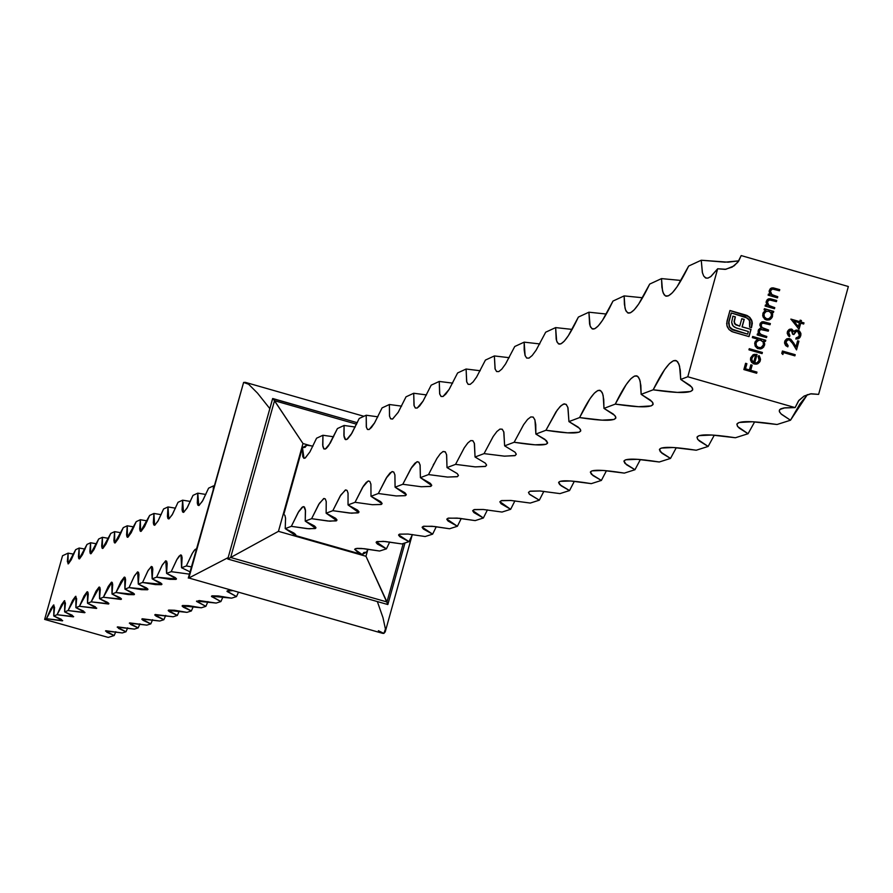 <?xml version="1.0" encoding="UTF-8"?>
<svg xmlns="http://www.w3.org/2000/svg" width="893" height="893" viewBox="0 0 893 893"><rect width="100%" height="100%" fill="white"/><g stroke="black" fill="none" stroke-linecap="round" stroke-linejoin="round"><path stroke-width="1.34" d="M272.834 398.546L357.3 422.724L272.644 398.669M243.61 382.427L245.329 382.349L248.634 384.247L243.61 382.427L188.858 578.005L228.161 557.6L188.858 578.005L243.61 382.427L188.289 578.072M272.644 398.557L227.76 559.029L272.689 398.512L227.76 559.029L230.662 557.489L274.519 400.711L273.291 399.015L302.984 443.531L278.449 531.335L365.974 556.272L367.949 549.162L365.974 556.272L386.959 601.949L403.234 543.502L386.959 601.949L387.863 604.483L365.974 556.272L278.449 531.335L230.662 557.489L274.519 400.711L356.608 424.197L274.519 400.711L302.984 443.531L278.449 531.335L230.662 557.489L386.959 601.949L230.662 557.489L227.76 559.029L387.808 604.539M687.789 376.757L795.116 407.61L798.476 400.924L804.113 396.057L811.19 393.757L818.613 394.382L848.35 286.519L741.19 255.577L737.83 262.252L732.182 267.096L725.105 269.385L717.671 268.76L687.789 376.757L795.116 407.61L798.967 400.31L804.113 396.057L810.409 393.869L818.613 394.382L848.35 286.519L741.19 255.577L738.645 261.136L734.079 265.88L725.886 269.284L717.671 268.76L711.118 276.339L708.026 278.091L706.062 278.125L703.695 276.037L702.445 272.823L701.251 260.231L724.937 262.174L738.824 260.856L728.096 262.185L701.251 260.231L702.311 272.287L703.628 275.915L705.459 277.879L707.803 278.147L710.627 276.718L717.671 268.76L687.789 376.757L680.712 379.425L690.088 385.419L692.477 388.12L692.734 389.75C690.847 393.389 677.664 393.411 653.174 389.806C663.153 369.568 670.721 359.801 675.867 360.515L677.765 361.899L679.562 366.108L680.712 379.425L687.789 376.757M791.377 330.265L789.021 331.415L788.72 334.105L789.881 335.534L789.557 336.694L788.407 335.857L787.191 333.335L787.593 331.236L788.954 329.595L791.343 329.037L793.91 331.381L796.623 330.03L799.402 331.013L800.954 334.082L799.961 337.487L798.532 338.648L795.819 339.027L796.132 337.867L798.989 336.516L799.391 333L798.23 331.604L796.299 331.392L793.866 334.551L792.56 334.172L792.694 331.939L791.377 330.265L792.56 334.172L793.866 334.551L796.121 331.448L797.661 331.37L799.458 335.422L798.175 337.375L796.132 337.867L795.819 339.027L798.23 338.771L800.764 335.824L800.842 333.335L799.592 331.18L797.873 330.187L795.384 330.298L793.91 331.381L791.7 329.115L789.669 329.227L787.347 331.917L789.557 336.694L788.653 332.274L789.881 335.534L789.445 336.616L788.508 332.341L790.272 330.321L791.377 330.265M789.367 339.842L787.269 340.155L785.94 342.175L786.264 344.24L788.128 345.714L787.816 346.864L785.639 345.502L784.567 343.169L784.98 340.702L786.543 338.994L788.809 338.503L790.852 339.251L795.976 346.774L797.628 340.791L798.934 341.171L796.523 349.911L791.644 341.818L789.367 339.842L792.616 343.403L796.523 349.911L798.934 341.171L797.628 340.791L795.976 346.774L793.453 342.577L789.579 338.659L787.09 338.748L784.713 341.45L784.545 342.923L785.717 345.602L787.816 346.864L788.128 345.714L785.851 341.941L788.128 345.714L787.693 346.83L787.983 345.77L786.108 344.296L785.784 342.231L787.782 339.898L789.367 339.842M783.418 352.545L782.871 354.521L781.766 353.394L782.424 351.016L795.205 354.7L794.882 355.849L783.418 352.545L794.882 355.849L795.205 354.7L782.424 351.016L781.766 353.394L782.871 354.521L783.418 352.545M777.792 296.71L777.468 297.86L768.125 295.17L768.449 294.02L770.134 294.5L769.107 291.464L770.268 288.696L773.271 287.87L779.745 289.622L779.433 290.772L772.445 289.042L770.369 290.928L771.496 294.511L777.792 296.71L771.954 294.835L770.369 290.928L771.708 289.209L772.869 289.031L779.433 290.772L779.745 289.622L771.239 288.059L769.275 290.392L770.134 294.5L768.449 294.02L768.125 295.17L777.468 297.86L777.792 296.71M774.778 307.594L774.465 308.744L765.122 306.053L765.446 304.904L767.132 305.384L766.094 302.347L767.266 299.579L770.268 298.742L776.743 300.506L776.419 301.655L769.431 299.914L767.355 301.812L767.5 304.022L768.717 305.562L774.778 307.594L768.951 305.719L767.355 301.812L768.717 300.081L769.866 299.914L776.419 301.655L776.743 300.506L768.259 298.932L766.261 301.276L767.132 305.384L765.446 304.904L765.122 306.053L774.465 308.744L774.778 307.594M765.803 310.34L764.073 309.849L764.397 308.688L773.74 311.389L773.416 312.539L771.798 312.07L772.668 314.169L772.166 317.361L769.241 319.895L766.786 320.04L764.542 319.024L762.689 315.575L763.269 312.528L765.803 310.34L762.856 313.599L763.046 316.959L765.77 319.739L769.476 319.806L772.523 316.423L771.798 312.07L773.416 312.539L773.74 311.389L764.397 308.688L764.073 309.849L765.803 310.34M762.388 352.456L762.075 353.617L748.948 349.833L749.272 348.683L762.388 352.456L749.272 348.683L748.948 349.833L762.075 353.617L762.388 352.456M754.73 362.904L756.806 362.893L758.503 361.721L759.273 359.232L758.101 356.43L758.927 355.559L759.396 356.073L760.523 359.276L759.976 361.565L757.99 363.641L756.125 364.177L753.77 363.853L751.638 362.357L750.5 360.013L750.633 357.836L753.011 354.811L756.617 354.376L754.73 362.904L757.052 354.488L753.525 354.577L750.633 357.836L751.37 362.011L754.183 363.987L757.443 363.875L760.3 360.649L758.927 355.559L758.101 356.43L759.117 360.459L756.951 362.848L754.73 362.904M756.963 372.091L756.65 373.252L743.858 369.568L745.588 363.295L746.894 363.674L745.488 368.798L749.417 369.925L750.834 364.813L752.152 365.181L750.734 370.305L756.963 372.091L750.734 370.305L752.152 365.181L750.834 364.813L749.417 369.925L745.488 368.798L746.894 363.674L745.588 363.295L743.858 369.568L756.65 373.252L756.963 372.091M757.911 339.228L752.33 337.621L752.643 336.471L765.759 340.244L765.446 341.405L763.828 340.936L764.743 344.173L763.671 347.076L760.3 348.973L757.409 348.437L755.322 346.35L754.697 343.448L755.311 341.394L757.911 339.228L754.886 342.466L755.076 345.825L757.789 348.605L761.428 348.705L764.542 345.29L763.828 340.936L765.446 341.405L765.759 340.244L752.643 336.471L752.33 337.621L757.911 339.228M766.808 336.46L766.495 337.61L757.152 334.92L757.465 333.759L759.095 334.228L758.057 332.029L758.626 329.517L761.283 328.133L759.843 325.152L760.334 323.177L762.131 321.826L763.727 321.781L770.369 323.59L770.045 324.739L762.935 322.909L761.07 324.561L761.963 327.608L768.583 330.019L768.27 331.18L761.037 329.383L759.53 330.421L759.296 332.576L761.394 334.797L766.808 336.46L761.182 334.708L759.552 333.201L759.296 331.002L760.568 329.495L768.27 331.18L768.583 330.019L762.332 327.91L761.171 326.436L761.07 324.561L762.343 323.032L770.045 324.739L770.369 323.59L761.785 321.938L759.976 324.036L761.283 328.133L759.965 328.378L758.202 330.477L759.095 334.228L757.465 333.759L757.152 334.92L766.495 337.61L766.808 336.46M800.72 323.177L799.034 329.271L790.885 319.091L799.726 321.636L800.139 320.152L801.445 320.531L801.043 322.016L803.99 322.864L803.667 324.025L800.72 323.177L803.667 324.025L803.99 322.864L801.043 322.016L801.445 320.531L800.139 320.152L799.726 321.636L790.885 319.091L799.034 329.271L800.72 323.177M728.956 329.472L727.248 326.715L726.656 323.467L729.961 310.496L747.095 315.508L749.819 317.383L751.616 320.074L752.308 323.422L751.504 327.631L749.595 327.084L750.198 322.072L747.832 318.243L731.345 312.974L728.666 323.099L729.224 326.291L731.166 328.87L747.642 334.138L748.367 331.504L736.334 328.01L733.12 326.045L731.646 322.351L732.885 316.155L735.374 316.87L734.236 322.038L735.776 324.706L739.728 326.135L741.77 318.712L744.226 319.415L742.172 326.838L751.035 329.361L749.026 336.605L731.802 331.56L728.956 329.472L732.93 331.973L749.026 336.605L751.035 329.361L742.172 326.838L744.226 319.415L741.77 318.712L739.728 326.135L735.776 324.706L734.236 322.038L735.374 316.87L732.885 316.155L731.646 322.351L732.338 324.952L734.146 326.927L737.105 328.256L748.367 331.504L747.642 334.138L733.466 330.053L729.525 326.871L728.9 321.815L731.345 312.974L745.521 317.06L749.495 320.241L749.595 327.084L751.504 327.631L752.308 323.422L751.973 321.1L749.819 317.383L746.057 315.14L729.961 310.496L726.98 321.268L726.924 325.688L728.956 329.472M311.144 445.864L302.984 443.531L311.144 445.864M295.661 535.599L362.223 554.564L354.633 549.273L357.825 552.298L362.223 554.564L366.476 552.175L367.949 549.15L366.476 552.175L363.853 552.488L362.223 554.564L295.661 535.599L295.65 534.561L293.897 533.043L285.224 528.634L285.548 518.119L284.934 515.395L283.818 514.401L302.47 447.627L305.093 447.315L306.723 445.239L312.952 446.098L306.723 445.239L302.47 447.627L302.772 456.535L303.765 458.209L305.306 457.975L309.983 451.78L316.569 438.206L309.882 451.947L305.082 458.109L303.988 458.299L302.47 447.627L283.818 514.401L284.912 515.339L285.57 518.375L285.224 528.634L295.661 535.599L295.829 534.929M188.858 578.005L382.584 633.327L383.867 633.405L385.43 629.04L382.985 617.666L377.348 601.581L382.985 617.666L385.43 629.04L385.229 631.842L383.867 633.405L378.375 630.715M257.519 393.132L269.831 408.626L257.519 393.132L248.634 384.247L257.519 393.132M337.42 428.562L328.591 445.707L326.179 448.532L323.992 449.012L322.686 445.183L322.942 435.259L333.625 436.777L322.942 435.259L322.853 446.388L323.768 448.811L325.331 449.067L330.287 443.04L337.42 428.562L344.084 425.47L355.235 427.021L344.084 425.47L344.073 436.822L345.055 439.289L346.696 439.523L351.853 433.317L359.232 418.46L351.038 434.634L347.556 438.988L345.647 439.657L343.894 435.561L344.084 425.47L337.42 428.562M382.081 407.889L374.636 422.802L369.2 429.477L367.548 429.488L366.409 427.356L366.208 415.234L377.873 416.819L366.208 415.234L366.286 426.809L367.347 429.31L369.077 429.533L371.443 427.479L374.435 423.137L382.081 407.889L389.393 404.507L401.604 406.136L389.393 404.507L389.56 416.317L390.699 418.85L392.518 419.063L398.111 412.466L406.036 396.816L398.3 412.153L392.63 419.018L390.531 418.683L389.493 415.959L389.393 404.507L382.081 407.889M431.185 385.173L423.137 400.99L417.21 408.034L415.39 408.034L414.118 405.813L413.705 393.255L426.508 394.918L413.705 393.255L413.995 405.31L415.212 407.889L417.12 408.079L419.721 405.869L422.958 401.27L431.185 385.173L439.244 381.445L452.673 383.13L439.244 381.445L439.646 393.746L440.952 396.358L442.973 396.525L449.079 389.493L457.618 372.95L449.235 389.248L445.808 394.114L443.028 396.503L441.12 396.492L439.769 394.226L439.244 381.445L431.185 385.173M485.435 360.069L476.683 376.902L473.1 381.914L470.187 384.381L468.178 384.347L466.749 382.037L466.101 369.021L480.2 370.74L466.101 369.021L466.626 381.59L468.032 384.236L470.176 384.381L473.022 382.003L476.561 377.114L485.435 360.069L494.365 355.939L509.2 357.691L494.365 355.939L495.035 368.787L496.541 371.477L498.819 371.588L501.81 369.122L505.505 364.065L514.748 346.506L505.617 363.897L501.855 369.066L498.796 371.6L496.675 371.566L495.168 369.189L494.365 355.939L485.435 360.069M545.69 332.196L536.124 350.179L532.183 355.514L528.957 358.126L526.725 358.082L525.117 355.648L524.169 342.153L539.796 343.928L524.169 342.153L524.18 349.956L525.006 355.28L526.624 358.015L529.024 358.104L532.183 355.526L536.046 350.302L545.69 332.196L555.636 327.597L572.112 329.405L555.636 327.597L556.64 341.014L558.382 343.794L560.938 343.85L564.264 341.159L568.316 335.757L578.385 317.071C569.555 335.679 563.092 344.687 558.996 344.073L557.109 342.198L556.183 339.217L555.636 327.597L545.69 332.196M612.989 301.064C603.746 320.364 596.937 329.684 592.584 329.015L590.586 327.084L589.592 324.047L588.911 312.204L606.314 314.035L588.911 312.204L590.106 325.934L591.992 328.747L594.705 328.769L598.21 325.967L602.474 320.364L612.989 301.064L624.14 295.896L642.547 297.749L624.14 295.896L624.408 304.29L625.558 309.96L627.589 312.818L630.48 312.796L634.186 309.86L638.674 304.044L649.68 284.086C639.98 304.122 632.802 313.778 628.17 313.063L626.049 311.077L624.977 307.973L624.14 295.896L612.989 301.064M688.659 266.047C678.446 286.887 670.866 296.911 665.932 296.13L664.169 294.835L662.517 290.906L661.523 278.605L681.024 280.458L661.523 278.605L661.892 287.2L663.175 293.004L665.374 295.907L668.455 295.829L672.384 292.759L677.106 286.72L688.659 266.047L701.251 260.231L688.659 266.047M291.341 526.334L298.854 511.343L302.08 507.269L303.854 506.632L305.518 510.763L305.227 521.099L315.731 528.288L309.101 528.823L291.341 526.334L307.281 528.667L315.196 528.567L315.955 527.584L314.537 525.999L305.227 521.099L311.612 518.688L319.404 503.295L324.059 498.45L325.32 498.986L326.246 501.676L326.135 513.207L336.739 520.597L329.908 521.199L311.612 518.688L327.988 521.043L336.17 520.909L336.985 519.893L335.578 518.253L326.135 513.207L332.821 510.684L340.914 494.867L345.758 489.9L347.087 490.458L348.069 493.204L348.036 504.936L358.752 512.56L351.686 513.218L332.821 510.684L349.665 513.073L358.126 512.895L359.008 511.834L357.613 510.149L348.036 504.936L355.046 502.301L363.44 486.038L366.264 482.376L368.508 480.947L369.892 481.517L370.93 484.319L370.997 496.285L382.059 503.73L381.266 504.445L372.381 504.712L355.046 502.301L372.37 504.712L381.132 504.5L382.081 503.395L380.697 501.643L370.997 496.285L378.342 493.505L387.071 476.784L390.018 473.011L392.362 471.549L393.824 472.14L394.929 475.009L395.086 487.187L406.259 494.856L405.433 495.626L396.246 495.95L378.342 493.505L396.179 495.95L405.255 495.693L406.282 494.543L404.92 492.724L395.086 487.187L402.799 484.274L411.885 467.05L414.966 463.177L417.422 461.681L418.951 462.295L420.134 465.231L420.391 477.643L431.676 485.546L430.817 486.35L421.306 486.752L402.799 484.274L421.183 486.741L430.593 486.439L431.71 485.245L430.37 483.359L420.391 477.643L428.506 474.585L436.766 458.678L440.182 453.901L442.995 451.534L445.384 451.947L446.645 454.939L447.013 467.597L457.205 473.569L458.444 475.377L457.506 476.605L447.661 477.074L428.506 474.585L447.46 477.063L457.238 476.717L458.444 475.456L457.138 473.502L447.013 467.597L455.553 464.371L464.17 447.962L467.753 443.04L470.7 440.617L472.777 440.662L474.306 443.118L475.054 457.015L485.346 463.154L486.596 465.041L485.625 466.336L475.4 466.894L455.553 464.371L475.132 466.883L485.29 466.47L486.596 465.164L485.312 463.132L475.054 457.015L484.062 453.622L493.07 436.677L496.821 431.598L499.924 429.098L502.112 429.165L503.73 431.676L504.634 445.853L515.038 452.182L516.277 454.135L515.261 455.508L504.645 456.167L484.062 453.622L504.288 456.144L514.87 455.676L516.277 454.303L515.038 452.193L504.634 445.853L514.145 442.269L523.566 424.755L527.506 419.509L530.777 416.942L533.088 417.02L534.807 419.598L535.755 424.633L535.878 434.065L544.931 439.356L547.588 443.04C546.081 445.83 534.94 445.574 514.145 442.269L535.063 444.814L546.092 444.279L547.621 442.839L546.427 440.629L535.878 434.065L545.936 430.27L557.254 410.043L561.184 405.534L564.376 403.837L566.374 404.596L568.015 407.878L568.941 421.596L578.084 427.044L580.439 429.455L580.74 430.873C579.144 433.853 567.546 433.652 545.936 430.27L567.602 432.837L579.11 432.223L580.774 430.705L579.624 428.417L568.941 421.596L579.59 417.578C588.632 398.803 595.419 389.705 599.94 390.308L602.094 392.362L603.177 395.61L603.969 408.38L613.201 413.995L615.567 416.495L615.857 417.98C614.172 421.161 602.083 421.027 579.59 417.578L602.061 420.156L614.083 419.453L615.88 417.857L614.797 415.468L603.969 408.38L615.277 404.116C624.765 384.626 631.92 375.216 636.742 375.864L638.528 377.203L640.192 381.311L641.163 394.338L650.461 400.153L652.839 402.743L653.118 404.306C651.343 407.699 638.729 407.632 615.277 404.116L638.595 406.706L651.176 405.913L653.14 404.228L652.113 401.727L641.163 394.338L653.174 389.806L677.407 392.407L690.602 391.514L692.734 389.75L691.796 387.115L680.712 379.425L680.287 370.227L678.903 364.009L676.604 360.828L673.422 360.727L669.415 363.652L664.66 369.557L653.174 389.806L641.163 394.338L640.85 385.396L639.611 379.324L637.49 376.199L634.521 376.053L630.737 378.855L626.227 384.548L615.277 404.116L603.969 408.38L603.757 399.651L602.663 393.735L600.699 390.665L597.908 390.487L594.336 393.166L590.05 398.646L579.59 417.578L568.941 421.596L567.836 407.308L566.028 404.295L563.405 404.082L560.023 406.65L555.948 411.941L545.936 430.27L535.878 434.065L534.974 420.123L533.288 417.154L530.822 416.919L527.618 419.386L523.733 424.499L514.145 442.269L504.634 445.853L503.898 432.234L502.335 429.321L500.013 429.064L496.966 431.431L493.26 436.387L484.062 453.622L475.054 457.015L474.473 443.709L473.022 440.852L470.823 440.562L467.932 442.85L464.382 447.639L455.553 464.371L447.013 467.597L446.567 454.582L445.216 451.769L443.14 451.478L440.383 453.666L436.99 458.321L428.506 474.585L420.391 477.643L420.067 464.918L418.817 462.15L416.852 461.837L410.97 468.457L402.799 484.274L395.086 487.187L394.873 474.73L393.701 472.017L391.848 471.694L386.211 478.112L378.342 493.505L370.997 496.285L370.896 484.084L369.802 481.416L368.039 481.07L362.636 487.299L355.046 502.301L348.036 504.936L348.036 492.992L347.009 490.369L345.345 490.011L340.166 496.061L332.821 510.684L326.135 513.207L326.213 501.498L325.264 498.919L323.679 498.551L318.701 504.433L311.612 518.688L305.227 521.099L305.384 509.624L304.491 507.079L302.984 506.711L298.195 512.426L291.341 526.334L285.224 528.634L291.341 526.334M389.705 542.006L386.412 548.86L376.377 541.872L383.253 541.325L401.872 543.937L408.994 541.671L398.624 534.862L399.394 534.204L408.045 534.047L425.18 536.526L432.636 534.148L422.166 527.149L423.773 526.223L434.299 526.479L449.581 528.756L457.395 526.267L446.835 519.067L448.509 518.085L459.393 518.297L475.176 520.608L483.37 517.996L472.721 510.595L474.451 509.546L483.158 509.479L502.033 512.057L510.651 509.311L499.913 501.687L501.71 500.571L510.729 500.46L530.275 503.06L539.327 500.18L529.181 493.963L528.511 492.322L530.386 491.139L539.729 490.96L559.989 493.606L569.533 490.57L561.139 485.792L558.627 482.477C559.933 479.909 570.828 480.3 591.3 483.638L601.369 480.434L592.896 475.522L590.396 472.084C591.769 469.361 603.076 469.707 624.341 473.111L634.968 469.729L626.44 464.684L623.939 461.112C625.379 458.221 637.155 458.511 659.268 461.994L670.509 458.422L661.914 453.231L659.414 449.514C660.932 446.433 673.199 446.667 696.227 450.228L708.149 446.433L699.487 441.097L697.612 439.233L696.986 437.235C698.594 433.931 711.408 434.11 735.419 437.749L748.066 433.73L739.359 428.216L737.484 426.296L736.87 424.197C738.578 420.67 751.962 420.77 777.044 424.499L790.495 420.223L780.962 413.816L779.288 411.372L779.835 409.463L785.003 407.788L795.116 407.61L783.842 407.956L780.716 408.871L779.31 410.255L779.589 412.097L781.576 414.397L790.495 420.223L799.86 404.094L807.395 394.606L790.495 420.223L777.044 424.499L752.442 421.753L739.114 422.478L736.904 424.108L737.685 426.564L748.066 433.73L754.641 421.887L748.066 433.73L735.419 437.749L711.754 435.025L699.029 435.65L696.998 437.202L697.868 439.546L708.149 446.433L714.288 435.192L708.149 446.433L696.227 450.228L673.434 447.516L661.278 448.063L659.402 449.547L660.34 451.791L670.509 458.422L676.269 447.728L670.509 458.422L659.268 461.994L637.278 459.315L625.647 459.783L623.917 461.19L624.921 463.344L634.968 469.729L640.381 459.549L634.968 469.729L624.341 473.111L603.121 470.455L591.97 470.857L590.362 472.196L591.423 474.272L601.369 480.434L606.459 470.734L601.369 480.434L591.3 483.638L570.783 481.003L560.09 481.349L558.605 482.622L559.71 484.609L569.533 490.57L574.333 481.305L569.533 490.57L559.989 493.606L540.142 490.994L529.862 491.284L528.489 492.512L529.627 494.421L539.327 500.18L543.859 491.34L539.327 500.18L530.275 503.06L511.053 500.482L501.163 500.727L499.89 501.899L501.073 503.741L510.651 509.311L514.926 500.85L510.651 509.311L502.033 512.057L483.414 509.501L473.882 509.691L472.698 510.818L473.915 512.593L483.37 517.996L487.422 509.903L483.37 517.996L475.176 520.608L457.104 518.085L447.918 518.241L446.813 519.313L448.052 521.032L457.395 526.267L461.234 518.509L457.395 526.267L449.581 528.756L432.033 526.256L423.17 526.379L422.143 527.406L423.405 529.069L432.636 534.148L436.275 526.714L432.636 534.148L425.18 536.526L408.123 534.059L399.562 534.137L398.602 535.13L399.885 536.738L408.994 541.671L412.454 534.539L408.994 541.671L401.872 543.937L385.296 541.504L377.013 541.549L376.12 542.509L377.426 544.071L386.412 548.86L389.705 542.006M354.633 549.273L357.066 548.369L361.509 548.447L379.603 551.026L386.412 548.86L379.603 551.026L364.132 548.682L355.905 548.525L354.633 549.273M434.768 462.585L433.306 464.773M316.569 438.206L322.942 435.259L316.569 438.206M359.232 418.46L366.208 415.234L359.232 418.46M406.036 396.816L413.705 393.255L406.036 396.816M457.618 372.95L466.101 369.021L457.618 372.95M514.748 346.506L524.169 342.153L514.748 346.506M578.385 317.071L588.911 312.204L578.385 317.071M649.68 284.086L661.523 278.605L649.68 284.086M238.398 592.36L236.5 596.591L227.001 591.121L232.426 590.664L227.525 590.708L227.034 591.445L236.5 596.591L231.6 598.154L218.327 595.955L211.987 595.821L211.529 596.524L220.895 601.558L211.485 596.211L231.6 598.154L236.5 596.591L238.398 592.36M223.094 596.636L220.895 601.558L216.173 603.065L199.217 600.565L196.583 601.435L205.859 606.347L196.538 601.112L216.173 603.065L220.895 601.558L223.094 596.636M207.969 601.581L205.859 606.347L201.305 607.798L188.602 605.655L182.574 605.499L182.183 606.157L183.534 607.307L191.359 610.957L182.127 605.845L201.305 607.798L205.859 606.347L207.969 601.581M193.39 606.358L191.359 610.957L186.961 612.364L174.526 610.243L168.654 610.075L168.286 610.723L169.637 611.839L177.361 615.422L168.23 610.399L186.961 612.364L191.359 610.957L193.39 606.358M179.314 610.957L177.361 615.422L173.119 616.773L155.215 614.496L154.88 615.121L156.23 616.215L163.854 619.72L154.813 614.808L173.119 616.773L177.361 615.422L179.314 610.957M165.741 615.4L163.854 619.72L159.758 621.026L142.233 618.76L141.92 619.374L143.271 620.445L150.805 623.872L141.853 619.061L159.758 621.026L163.854 619.72L165.741 615.4M152.614 619.686L150.805 623.872L146.843 625.133L129.686 622.89L130.746 624.52L138.192 627.891L129.329 623.169L146.843 625.133L150.805 623.872L152.614 619.686M139.944 623.827L138.192 627.891L134.363 629.107L117.563 626.875L118.635 628.471L125.991 631.775L117.217 627.143L134.363 629.107L138.192 627.891L139.944 623.827M127.677 627.835L125.991 631.775L122.285 632.947L105.832 630.737L106.914 632.3L114.192 635.526L105.497 630.994L122.285 632.947L125.991 631.775L127.677 627.835M115.811 631.708L114.192 635.526L108.232 637.423L44.65 619.407L108.232 637.423L114.192 635.526L115.811 631.708M186.336 565.95L192.486 553.035L195.076 549.474L196.471 548.849L194.227 550.423L192.051 553.805L186.336 565.95L181.569 567.747L190.03 571.844L181.569 567.747L182.116 557.678L181.558 555.401L180.464 554.988L176.736 559.777L171.177 571.665L177.182 558.996L179.136 556.105L181.022 554.944L181.569 567.747L186.336 565.95L191.426 566.876L186.336 565.95M189.394 574.132L171.177 571.665L166.589 573.395L176.446 579.01L156.599 577.168L162.426 564.767L165.763 560.793L166.589 573.395L167.181 563.505L166.656 561.25L165.607 560.849L162.001 565.515L156.599 577.168L152.178 578.843L161.923 584.323L142.545 582.47L148.216 570.326L151.453 566.441L152.178 578.843L152.803 569.109L152.312 566.888L151.308 566.486L147.814 571.051L142.545 582.47L138.292 584.078L147.937 589.447L129.016 587.583L134.53 575.695L137.656 571.866L138.292 584.078L138.951 574.512L138.493 572.324L137.533 571.911L134.151 576.376L129.016 587.583L124.908 589.123L134.452 594.381L115.956 592.505L124.696 577.112L124.908 589.123L125.589 579.713L125.165 577.559L124.239 577.146L120.957 581.522L115.956 592.505L112.005 594.001L121.437 599.136L103.365 597.261L111.848 582.158L112.005 594.001L112.708 584.736L112.317 582.616L111.424 582.203L108.243 586.478L103.365 597.261L99.536 598.701L108.879 603.735L91.198 601.849L99.458 587.047L99.536 598.701L100.273 589.581L99.904 587.494L99.045 587.081L95.953 591.266L91.198 601.849L87.503 603.244L96.745 608.166L79.444 606.28L87.481 591.758L87.503 603.244L88.262 594.269L87.916 592.204L87.09 591.791L84.087 595.899L79.444 606.28L75.872 607.631L85.014 612.453L68.08 610.566L75.905 596.312L75.872 607.631L76.653 598.79L75.537 596.345L72.623 600.364L68.08 610.566L64.631 611.872L73.672 616.605L57.085 614.719L64.709 600.721L64.631 611.872L65.423 603.166L64.363 600.743L61.528 604.695L57.085 614.719L53.747 615.98L62.7 620.613L46.447 618.726L53.881 604.974L53.747 615.98L54.562 607.407L53.547 605.007L50.789 608.881L46.447 618.726L44.65 619.407L62.543 555.736L44.65 619.407L46.447 618.726L62.41 620.858L61.193 619.262L53.747 615.98L57.085 614.719L73.371 616.851L72.166 615.221L64.631 611.872L68.08 610.566L84.701 612.721L83.507 611.046L75.872 607.631L79.444 606.28L96.411 608.446L95.238 606.738L87.503 603.244L91.198 601.849L108.522 604.025L108.79 603.378L107.372 602.273L99.536 598.701L103.365 597.261L121.068 599.449L121.359 598.779L119.93 597.64L112.005 594.001L115.956 592.505L128.268 594.571L134.062 594.705L134.374 594.024L132.945 592.852L124.908 589.123L129.016 587.583L141.574 589.67L147.524 589.782L147.87 589.079L146.43 587.884L138.292 584.078L142.545 582.47L155.393 584.591L161.488 584.692L161.856 583.966L160.416 582.738L152.178 578.843L156.599 577.168L169.715 579.311L175.977 579.39L176.39 578.653L174.939 577.391L166.589 573.395L171.177 571.665L189.394 574.132M213.237 488.973L213.55 485.859L208.594 488.158L202.331 501.375L198.771 505.572L197.777 493.159L205.837 494.454L197.777 493.159L193.011 495.369L186.927 508.296L183.489 512.392L182.607 500.18L190.376 501.442L182.607 500.18L178.02 502.301L172.103 514.948L168.777 518.967L167.996 506.945L175.486 508.173L167.996 506.945L163.575 508.988L157.838 521.356L154.612 525.296L153.92 513.453L161.142 514.658L153.92 513.453L149.656 515.428L140.614 531.402L140.346 519.737L147.323 520.909L140.346 519.737L136.227 521.635L127.442 537.296L127.252 525.798L133.983 526.937L127.252 525.798L123.279 527.629L114.739 542.977L114.605 531.648L121.113 532.764L114.605 531.648L110.765 533.422L102.461 548.469L102.394 537.296L108.689 538.39L102.394 537.296L98.688 539.004L90.595 553.772L90.584 542.754L96.678 543.826L90.584 542.754L87.001 544.417L79.131 558.906L79.164 548.034L85.069 549.083L79.164 548.034L75.693 549.641L68.024 563.863L68.114 553.147L73.829 554.173L68.114 553.147L62.543 555.736L68.114 553.147L67.343 561.541L68.404 563.818L71.239 559.788L75.693 549.641L79.164 548.034L78.417 556.551L78.729 558.505L79.522 558.851L82.435 554.743L87.001 544.417L90.584 542.754L89.847 551.405L90.193 553.37L91.008 553.727L94.011 549.53L98.688 539.004L102.394 537.296L101.679 546.069L102.048 548.068L102.896 548.414L105.977 544.127L110.765 533.422L114.605 531.648L113.913 540.555L114.304 542.576L115.186 542.922L118.367 538.546L123.279 527.629L127.252 525.798L126.583 534.84L127.007 536.894L127.922 537.24L131.193 532.764L136.227 521.635L140.346 519.737L139.71 528.924L140.156 531.011L141.116 531.346L144.487 526.77L149.656 515.428L153.92 513.453L153.317 522.796L153.797 524.905L154.79 525.24L158.273 520.563L163.575 508.988L167.996 506.945L167.426 516.433L167.94 518.576L168.978 518.9L172.572 514.122L178.02 502.301L182.607 500.18L182.072 509.836L182.618 512.002L183.701 512.325L187.418 507.425L193.011 495.369L197.777 493.159L197.286 502.982L197.866 505.17L199.005 505.494L202.845 500.471L208.594 488.158L213.55 485.859L213.237 488.973M745.566 363.384L746.894 363.674L745.331 368.842L749.417 369.925L745.331 368.842L746.749 363.73L745.566 363.384M750.812 364.902L752.152 365.181L750.589 370.361L756.817 372.147L756.516 373.218L756.817 372.147L750.589 370.361L751.995 365.237L750.812 364.902M759.664 356.687L758.827 355.66L760.3 360.649L757.342 363.909M756.025 363.083L754.574 362.96L756.907 354.543L754.239 354.376L757.052 354.488L754.574 362.96L756.65 362.949M760.211 357.959L759.329 362.469M753.033 356.05L751.504 359.511L753.614 362.446L751.861 360.839L751.649 358.16L753.859 355.581M755.59 355.314L753.614 362.446L752.006 360.783L751.806 358.104L754.016 355.526L755.59 355.314L753.19 355.994L751.806 358.104L752.006 360.783L753.614 362.446L755.59 355.314M749.249 348.772L762.242 352.512L761.941 353.572L762.242 352.512L749.249 348.772M752.62 336.561L765.759 340.244L765.323 341.372L765.614 340.311L752.62 336.561M763.526 347.131L764.587 344.229L763.671 340.992L764.542 345.29L761.349 348.728L762.834 347.846M760.936 347.567L758.101 347.556L756.204 345.814L755.891 342.845L757.688 340.456M756.036 342.789L758.391 340.133L760.791 340.066L763.124 341.93L763.415 344.921L761.059 347.522L758.514 347.701L760.903 347.589L762.734 346.283L763.548 344.162L763.124 341.93L760.043 339.92L756.695 341.405L755.891 342.845L756.349 345.758L758.659 347.645L756.349 345.758L756.036 342.789M758.313 340.166L755.891 342.845L755.869 345.011L757.71 347.366L760.903 347.578M757.443 333.859L759.095 334.228L757.443 333.859M759.898 328.412L761.283 328.133L759.898 328.412M761.696 321.971L770.369 323.59L769.922 324.706L770.212 323.646L761.975 321.882M762.265 323.065L760.825 325.085L761.483 327.318L768.583 330.019L768.147 331.136L768.438 330.086L763.236 328.501L761.283 327.028L760.836 325.03L762.019 323.177M760.501 329.528L759.05 331.504L759.932 333.993L766.663 336.516L766.361 337.576L766.663 336.516L761.238 334.853M760.546 334.495L759.039 331.85L760.367 329.584M764.363 308.788L773.74 311.389L773.293 312.505L773.584 311.445L764.363 308.788M771.496 318.265L772.568 315.363L771.652 312.137L772.523 316.423L769.398 319.839L770.815 318.98M768.985 318.678L766.853 318.924L764.977 317.986L763.727 315.497L764.129 313.253M764.52 312.606L765.658 311.601M766.239 311.322L763.861 313.979L766.306 311.289L769.174 311.344L771.273 313.465L771.385 316.055L769.096 318.634L766.484 318.834L769.018 318.667M766.64 318.779L764.33 316.892L763.861 313.979L763.984 316.557L765.323 318.265L767.388 318.913L769.576 318.41L771.117 316.769L771.519 314.537L770.67 312.427L768.761 311.199L765.814 311.534L764.006 313.923L764.33 316.892L766.64 318.779M765.413 304.993L767.132 305.384L765.413 304.993M768.393 298.898L776.743 300.506L776.296 301.622L776.586 300.561L771.139 299.01M768.639 300.115L767.21 301.867L768.795 305.774L774.633 307.65L774.343 308.71L774.633 307.65L767.935 305.049L767.098 302.426L768.092 300.416M770.134 298.809L769.208 298.753M768.426 294.11L770.134 294.5L768.426 294.11M771.396 288.015L779.745 289.622L779.299 290.738L779.6 289.689L774.142 288.126M771.63 289.243L770.212 290.984L771.809 294.902L777.636 296.777L777.345 297.827L777.636 296.777L770.949 294.165L770.101 291.542L771.094 289.544M773.137 287.937L772.222 287.881M782.402 351.105L795.205 354.7L794.759 355.816L795.049 354.755L782.402 351.105M783.261 352.601L782.759 354.421L783.261 352.601M787.012 338.771L789.579 338.659L793.453 342.577L795.819 346.841L791.711 340.289L788.664 338.559M797.605 340.892L798.934 341.171L796.433 349.755L798.777 341.226L797.605 340.892M787.704 339.932L786.32 340.947M789.579 329.26L791.7 329.115L793.765 331.437L792.303 329.495L789.669 329.227M799.168 338.213L800.708 335.455L800.34 332.442L798.13 330.388L795.35 330.31L797.873 330.187L800.541 332.91L800.764 335.824L798.588 338.603M796.121 337.922L797.583 337.666L796.121 337.922M796.043 331.482L793.743 334.518L794.971 332.151M790.205 330.343L788.508 332.341L789.736 330.566M790.852 319.192L799.726 321.636L790.852 319.192M800.117 320.252L801.445 320.531L800.887 322.083L803.99 322.864L803.544 323.98L803.834 322.931L800.887 322.083L801.3 320.598L800.117 320.252M800.563 323.233L798.934 329.149L800.563 323.233M793.71 321.257L798.353 326.626L793.71 321.257M799.414 322.797L798.353 326.626L793.866 321.19L799.414 322.797L793.866 321.19L798.353 326.626L799.414 322.797M729.938 310.597L746.057 315.14L749.819 317.383L751.973 321.1L751.381 327.597L751.973 321.737L748.847 316.702L729.938 310.597M731.2 313.03L728.755 321.871L729.38 326.927L733.32 330.109L747.642 334.138L732.707 329.897L730.106 328.01L728.521 323.154L731.2 313.03M732.863 316.245L735.374 316.87L734.303 320.263L734.548 323.579L735.631 324.762L739.728 326.135L734.76 323.913L734.079 321.636L735.229 316.926L732.863 316.245M741.748 318.812L744.226 319.415L742.027 326.894L749.115 328.836L742.027 326.894L744.07 319.482L741.748 318.812M749.004 328.881L751.035 329.361L748.903 336.572L750.879 329.417L749.004 328.881M387.863 604.483L404.998 542.944M363.92 416.294L245.329 382.349M412.153 535.13L385.229 631.842"/></g></svg>
